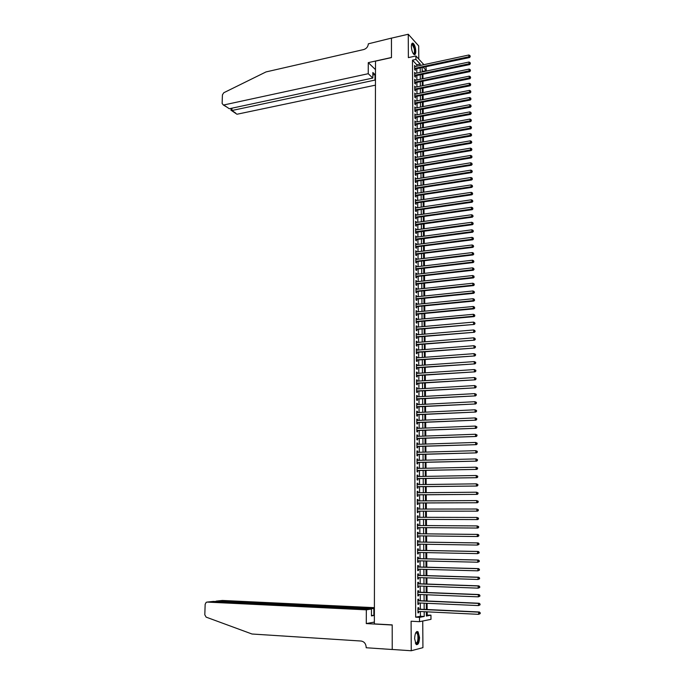 <?xml version="1.0" encoding="UTF-8"?>
<svg xmlns="http://www.w3.org/2000/svg" width="685" height="685" viewBox="0 0 685 685"><rect width="100%" height="100%" fill="white"/><g stroke="black" fill="none" stroke-linecap="round" stroke-linejoin="round"><path stroke-width="1.03" d="M419.545 637.504L418.081 631.818C416.12 630.911 414.964 633.197 414.63 638.677L416.086 644.371C418.073 645.27 419.22 642.984 419.545 637.504M415.786 51.315C415.555 47.376 414.656 44.688 413.089 43.249C412.01 42.804 411.445 43.874 411.377 46.469C411.616 50.416 412.507 53.113 414.065 54.543C415.153 54.997 415.726 53.918 415.786 51.315M426.378 615.13L430.951 615.156L430.985 619.343L419.537 621.672L419.511 617.365L424.22 616.457L424.186 611.705M418.792 59.107L418.698 45.921L408.26 34.25L391.435 38.146L391.46 57.6L375.508 61.145L374.361 623.898L392.205 624.891L392.231 649.466L411.248 650.75L422.928 647.659L422.739 621.021M425.924 66.873L426.275 70.598L423.347 67.43M422.91 71.788L422.91 71.308L426.275 70.598M427.192 614.967L427.166 611.851M427.149 609.539L427.097 603.305M427.08 601.019L427.029 594.794M427.012 592.534L426.96 586.309M426.943 584.065L426.901 577.849M426.883 575.631L426.832 569.415M426.815 567.223L426.764 561.006M426.746 558.84L426.695 552.624M426.678 550.492L426.635 544.275M426.618 542.16L426.567 535.944M426.55 533.863L426.498 527.647M426.49 525.575L426.438 519.393M426.421 517.312L426.37 511.164M426.353 509.066L426.31 502.961M426.293 500.855L426.241 494.784M426.224 492.661L426.181 486.624M426.164 484.5L426.113 478.498M426.096 476.358L426.053 470.398M426.036 468.249L425.984 462.324M425.967 460.157L425.924 454.266M425.907 452.1L425.864 446.243M425.847 444.06L425.796 438.237M425.779 436.045L425.736 430.266M425.719 428.056L425.676 422.311M425.659 420.093L425.608 414.382M425.591 412.156L425.548 406.479M425.531 404.244L425.488 398.601M425.471 396.358L425.428 390.75M425.402 388.489L425.359 382.915M425.342 380.654L425.299 375.106M425.282 372.837L425.239 367.323M425.222 365.045L425.179 359.565M425.162 357.27L425.12 351.833M425.102 349.53L425.06 344.118M425.042 341.806L425 336.429M424.974 334.109L424.94 328.766M424.914 326.437L424.88 321.128M424.854 318.782L424.82 313.507M424.794 311.153L424.76 305.912M424.734 303.549L424.7 298.335M424.674 295.971L424.64 290.791M424.614 288.411L424.58 283.265M424.563 280.876L424.52 275.755M424.503 273.358L424.46 268.272M424.443 265.866L424.4 260.814M424.383 258.399L424.34 253.381M424.323 250.958L424.28 245.966M424.263 243.535L424.229 238.568M424.203 236.128L424.169 231.196M424.152 228.747L424.109 223.849M424.092 221.392L424.049 216.52M424.032 214.054L423.998 209.216M423.972 206.742L423.938 201.938M423.921 199.446L423.878 194.668M423.861 192.177L423.827 187.433M423.801 184.933L423.767 180.215M423.75 177.706L423.707 173.014M423.69 170.496L423.655 165.839M423.63 163.313L423.595 158.68M423.578 156.146L423.544 151.548M423.518 149.005L423.484 144.432M423.467 141.881L423.433 137.334M423.407 134.782L423.373 130.261M423.356 127.701L423.321 123.214M423.296 120.637L423.261 116.185M423.244 113.599L423.21 109.172M423.184 106.586L423.15 102.176M423.133 99.582L423.099 95.206M423.073 92.603L423.039 88.254M423.022 85.651L422.987 81.327M422.97 78.706L422.936 74.417M418.723 609.136L418.715 607.655L417.927 607.783L417.953 612.895L418.74 612.75L418.732 611.44M418.663 600.659L418.655 599.178L417.867 599.298L417.901 604.384L418.689 604.256L418.681 602.937M418.612 592.2L418.603 590.727L417.816 590.83L417.85 595.907L418.638 595.796L418.629 594.452M418.561 583.774L418.552 582.301L417.764 582.396L417.799 587.447L418.586 587.353L418.578 586M418.509 575.374L418.501 573.91L417.713 573.979L417.747 579.022L418.526 578.945L418.518 577.575M418.458 567L418.449 565.536L417.662 565.596L417.696 570.622L418.475 570.554L418.466 569.175M418.407 558.652L418.398 557.196L417.61 557.239L417.644 562.248L418.424 562.197L418.415 560.809M418.347 550.329L418.338 548.882L417.559 548.908L417.593 553.9L418.372 553.865L418.364 552.461M418.295 542.04L418.287 540.593L417.507 540.602L417.542 545.585L418.321 545.56L418.312 544.138M418.244 533.769L418.235 532.322L417.456 532.322L417.49 537.288L418.27 537.28L418.261 535.85M418.192 525.515L418.184 524.085L417.405 524.068L417.439 529.017L418.218 529.025L418.21 527.587M418.141 517.286L418.133 515.874L417.362 515.848L417.388 520.78L418.167 520.797L418.158 519.358M418.09 509.075L418.081 507.688L417.311 507.645L417.336 512.56L418.115 512.594L418.107 511.164M418.038 500.889L418.03 499.528L417.259 499.468L417.285 504.374L418.064 504.425L418.055 502.995M417.987 492.738L417.978 491.393L417.208 491.316L417.242 496.205L418.013 496.274L418.004 494.844M417.936 484.603L417.927 483.285L417.156 483.19L417.191 488.062L417.961 488.148L417.953 486.727M417.884 476.495L417.876 475.202L417.105 475.099L417.139 479.954L417.91 480.048L417.901 478.627M417.833 468.42L417.824 467.136L417.062 467.024L417.088 471.862L417.859 471.974L417.85 470.561M417.781 460.363L417.773 459.104L417.011 458.976L417.037 463.796L417.807 463.925L417.799 462.512M417.73 452.331L417.73 451.09L416.959 450.953L416.985 455.756L417.756 455.893L417.747 454.497M417.687 444.325L417.679 443.109L416.908 442.947L416.942 447.75L417.704 447.896L417.696 446.5M417.636 436.345L417.627 435.146L416.865 434.975L416.891 439.761L417.653 439.924L417.644 438.528M417.585 428.382L417.576 427.209L416.814 427.029L416.84 431.79L417.61 431.97L417.593 430.582M417.533 420.453L417.525 419.297L416.763 419.1L416.797 423.852L417.559 424.041L417.55 422.662M417.482 412.55L417.473 411.411L416.72 411.205L416.745 415.941L417.507 416.146L417.499 414.759M417.43 404.664L417.43 403.551L416.668 403.328L416.694 408.046L417.456 408.269L417.448 406.89M417.388 396.803L417.379 395.716L416.617 395.476L416.651 400.186L417.405 400.417L417.396 399.038M417.336 388.969L417.328 387.898L416.574 387.642L416.6 392.342L417.362 392.582L417.353 391.212M417.285 381.16L417.276 380.106L416.523 379.841L416.548 384.525L417.311 384.782L417.302 383.412M417.233 373.368L417.233 372.34L416.471 372.058L416.506 376.724L417.259 376.998L417.251 375.637M417.191 365.61L417.182 364.6L416.429 364.309L416.454 368.958L417.208 369.241L417.199 367.888M417.139 357.87L417.131 356.876L416.377 356.568L416.411 361.209L417.165 361.509L417.156 360.156M417.088 350.155L417.088 349.179L416.334 348.862L416.36 353.486L417.114 353.794L417.105 352.45M417.045 342.457L417.037 341.507L416.283 341.173L416.317 345.788L417.062 346.105L417.054 344.76M416.994 334.794L416.985 333.86L416.24 333.518L416.266 338.107L417.019 338.441L417.011 337.106M416.942 327.147L416.942 326.231L416.189 325.872L416.223 330.453L416.968 330.804L416.959 329.468M416.9 319.518L416.891 318.628L416.146 318.26L416.172 322.823L416.925 323.183L416.917 321.856M416.848 311.923L416.848 311.041L416.095 310.665L416.129 315.22L416.874 315.588L416.865 314.261M416.805 304.345L416.797 303.489L416.052 303.095L416.078 307.633L416.822 308.019L416.814 306.7M416.754 296.793L416.754 295.954L416.009 295.552L416.035 300.073L416.78 300.467L416.771 299.148M416.711 289.258L415.958 288.025L415.983 292.538L416.728 292.94L416.72 291.63M416.66 281.749L415.915 280.525L415.941 285.02L416.685 285.44L416.677 284.129M416.617 274.265L415.863 273.041L415.898 277.528L416.634 277.956L416.626 276.654M416.566 266.799L415.821 265.583L415.846 270.053L416.591 270.498L416.583 269.196M416.523 259.358L415.778 258.151L415.804 262.603L416.54 263.066L416.531 261.764M416.471 251.934L415.726 250.736L415.761 255.18L416.497 255.651L416.489 254.358M416.429 244.545L415.684 243.346L415.709 247.773L416.454 248.253L416.446 246.968M416.377 237.164L415.641 235.974L415.667 240.392L416.403 240.889L416.394 239.596M416.334 229.809L415.598 228.627L415.624 233.037L416.36 233.534L416.352 232.258M416.292 222.479L415.547 221.306L415.572 225.699L416.309 226.213L416.3 224.928M416.24 215.176L415.504 214.003L415.53 218.378L416.266 218.909L416.257 217.633M416.197 207.88L415.461 206.716L415.487 211.083L416.223 211.622L416.215 210.346M416.155 200.619L415.418 199.455L415.444 203.813L416.172 204.361L416.163 203.094M416.103 193.375L415.367 192.22L415.401 196.561L416.129 197.117L416.12 195.859M416.06 186.149L415.324 185.001L415.35 189.325L416.086 189.899L416.078 188.64M416.018 178.948L415.281 177.8L415.307 182.116L416.035 182.707L416.026 181.448M415.966 171.764L415.238 170.625L415.264 174.932L415.992 175.523L415.983 174.273M415.923 164.606L415.196 163.475L415.221 167.765L415.949 168.373L415.941 167.123M415.881 157.464L415.153 156.343L415.178 160.615L415.906 161.232L415.898 159.99M415.838 150.349L415.11 149.227L415.136 153.491L415.855 154.116L415.846 152.875M415.786 143.251L415.059 142.137L415.093 146.385L415.812 147.027L415.804 145.785M415.744 136.169L415.016 135.065L415.041 139.303L415.769 139.954L415.761 138.721M415.701 129.114L414.973 128.018L414.999 132.239L415.726 132.899L415.718 131.666M415.658 122.076L414.93 120.988L414.956 125.201L415.684 125.869L415.675 124.644M415.615 115.063L414.887 113.975L414.913 118.18L415.632 118.856L415.632 117.632M415.572 108.067L414.845 106.988L414.87 111.175L415.589 111.869L415.581 110.645M415.521 101.089L414.802 100.019L414.827 104.197L415.547 104.899L415.538 103.675M415.478 94.136L414.759 93.066L414.785 97.236L415.504 97.946L415.495 96.731M415.435 87.201L414.716 86.139L414.742 90.292L415.461 91.011L415.452 89.803M415.393 80.291L414.673 79.229L414.699 83.373L415.418 84.101L415.41 82.894M415.35 73.389L414.63 72.336L414.656 76.472L415.375 77.217L415.367 76.009M422.91 71.308L422.174 70.521M416.788 66.197L416.771 64.741L412.49 60.16L415.675 617.168L420.419 616.269L420.384 611.517M420.367 609.213L420.325 603.005M420.316 600.728L420.273 594.52M420.256 592.268L420.213 586.06M420.205 583.834L420.162 577.626M420.145 575.426L420.102 569.226M420.093 567.043L420.051 560.844M420.033 558.695L419.991 552.495M419.982 550.363L419.939 544.164M419.922 542.066L419.888 535.867M419.871 533.786L419.828 527.596M419.819 525.532L419.777 519.367M419.759 517.286L419.725 511.164M419.708 509.075L419.665 502.987M419.657 500.881L419.614 494.835M419.597 492.721L419.562 486.71M419.545 484.586L419.511 478.601M419.494 476.469L419.451 470.526M419.443 468.386L419.4 462.478M419.383 460.32L419.348 454.455M419.331 452.28L419.297 446.449M419.28 444.274L419.246 438.469M419.229 436.285L419.186 430.522M419.177 428.322L419.134 422.594M419.126 420.384L419.083 414.69M419.074 412.473L419.032 406.813M419.014 404.578L418.98 398.953M418.963 396.718L418.929 391.126M418.912 388.875L418.877 383.317M418.86 381.057L418.826 375.534M418.809 373.265L418.775 367.776M418.758 365.499L418.723 360.036M418.706 357.75L418.672 352.33M418.655 350.026L418.621 344.641M418.603 342.329L418.569 336.977M418.561 334.657L418.518 329.331M418.509 327.002L418.475 321.71M418.458 319.373L418.424 314.115M418.407 311.769L418.372 306.546M418.355 304.191L418.321 298.994M418.304 296.631L418.27 291.467M418.252 289.096L418.218 283.958M418.21 281.578L418.175 276.475M418.158 274.086L418.124 269.017M418.107 266.619L418.073 261.576M418.055 259.17L418.03 254.161M418.013 251.746L417.978 246.771M417.961 244.339L417.927 239.399M417.91 236.967L417.876 232.044M417.867 229.603L417.833 224.723M417.816 222.265L417.781 217.41M417.764 214.953L417.739 210.132M417.722 207.658L417.687 202.863M417.67 200.388L417.636 195.627M417.619 193.136L417.593 188.401M417.576 185.909L417.542 181.2M417.525 178.699L417.499 174.024M417.482 171.515L417.448 166.866M417.43 164.349L417.405 159.733M417.388 157.207L417.353 152.618M417.336 150.083L417.311 145.52M417.293 142.977L417.259 138.447M417.242 135.895L417.216 131.392M417.199 128.84L417.165 124.362M417.148 121.793L417.122 117.349M417.105 114.78L417.079 110.353M417.062 107.776L417.028 103.384M417.011 100.798L416.985 96.431M416.968 93.836L416.942 89.504M416.925 86.901L416.891 82.585M416.874 79.982L416.848 75.701M416.831 73.081L416.805 68.825M415.307 66.522L414.588 65.469L414.613 69.587L415.333 70.341L415.324 69.142M419.537 621.672L411.103 621.218L411.248 650.75M415.675 617.168L419.511 617.365M412.49 60.16L415.923 59.407L415.898 55.964L423.904 64.673M408.26 34.25L408.371 57.626L415.898 55.964M426.353 611.808L426.387 616.038L430.951 615.156M422.148 67.678L422.183 71.951M422.2 74.571L422.234 78.861M422.26 81.481L422.294 85.796M422.311 88.408L422.345 92.758M422.362 95.352L422.397 99.727M422.414 102.322L422.448 106.723M422.474 109.309L422.508 113.744M422.525 116.322L422.559 120.783M422.576 123.351L422.611 127.838M422.636 130.398L422.671 134.911M422.688 137.471L422.722 142.018M422.748 144.561L422.782 149.133M422.799 151.676L422.833 156.274M422.85 158.809L422.893 163.432M422.91 165.958L422.945 170.616M422.962 173.134L423.005 177.826M423.022 180.326L423.056 185.044M423.073 187.544L423.116 192.297M423.133 194.788L423.167 199.566M423.184 202.049L423.227 206.853M423.244 209.327L423.279 214.165M423.304 216.631L423.339 221.495M423.356 223.952L423.399 228.85M423.416 231.299L423.45 236.231M423.467 238.671L423.51 243.629M423.527 246.061L423.57 251.052M423.587 253.476L423.621 258.493M423.638 260.908L423.681 265.96M423.698 268.366L423.741 273.443M423.758 275.841L423.801 280.961M423.818 283.342L423.852 288.488M423.869 290.868L423.912 296.048M423.929 298.42L423.972 303.626M423.989 305.99L424.032 311.23M424.049 313.576L424.092 318.85M424.109 321.197L424.152 326.505M424.169 328.834L424.212 334.177M424.229 336.498L424.263 341.866M424.289 344.187L424.323 349.59M424.34 351.893L424.383 357.33M424.4 359.625L424.443 365.096M424.46 367.383L424.503 372.888M424.52 375.157L424.563 380.697M424.589 382.966L424.632 388.541M424.649 390.792L424.691 396.401M424.709 398.644L424.751 404.287M424.768 406.522L424.811 412.199M424.828 414.425L424.871 420.128M424.888 422.345L424.931 428.091M424.948 430.291L424.991 436.08M425.008 438.272L425.06 444.085M425.077 446.269L425.12 452.117M425.137 454.292L425.179 460.174M425.197 462.341L425.239 468.266M425.257 470.415L425.308 476.375M425.325 478.515L425.368 484.509M425.385 486.641L425.428 492.669M425.445 494.784L425.496 500.855M425.513 502.961L425.556 509.066M425.573 511.164L425.625 517.303M425.642 519.393L425.685 525.566M425.702 527.647L425.753 533.855M425.762 535.935L425.813 542.152M425.83 544.258L425.882 550.475M425.89 552.607L425.942 558.823M425.959 560.989L426.01 567.206M426.027 569.389L426.07 575.606M426.087 577.815L426.138 584.04M426.156 586.274L426.198 592.499M426.224 594.76L426.267 600.985M426.284 603.271L426.335 609.496M420.188 65.469L420.179 64.005L415.923 59.407M424.169 609.393L424.126 603.177M424.109 600.891L424.058 594.674M424.049 592.414L423.998 586.197M423.981 583.962L423.938 577.746M423.921 575.546L423.878 569.329M423.861 567.146L423.818 560.938M423.801 558.78L423.75 552.564M423.741 550.432L423.69 544.224M423.681 542.118L423.63 535.91M423.613 533.829L423.57 527.63M423.553 525.558L423.51 519.384M423.493 517.303L423.45 511.164M423.433 509.066L423.39 502.97M423.373 500.863L423.33 494.801M423.313 492.686L423.27 486.667M423.253 484.535L423.21 478.55M423.193 476.409L423.15 470.458M423.133 468.309L423.09 462.392M423.082 460.234L423.039 454.352M423.022 452.177L422.979 446.337M422.962 444.154L422.919 438.34M422.902 436.148L422.859 430.377M422.842 428.176L422.799 422.431M422.782 420.222L422.748 414.519M422.731 412.293L422.688 406.625M422.671 404.39L422.628 398.756M422.611 396.512L422.568 390.912M422.551 388.66L422.517 383.095M422.499 380.834L422.457 375.294M422.44 373.025L422.397 367.52M422.38 365.242L422.345 359.779M422.328 357.484L422.285 352.047M422.268 349.752L422.234 344.349M422.217 342.038L422.174 336.669M422.157 334.349L422.114 329.014M422.097 326.685L422.063 321.385M422.046 319.047L422.003 313.773M421.986 311.427L421.951 306.186M421.934 303.832L421.9 298.626M421.883 296.262L421.84 291.082M421.823 288.71L421.789 283.564M421.772 281.184L421.729 276.072M421.712 273.683L421.677 268.597M421.66 266.2L421.626 261.148M421.6 258.742L421.566 253.724M421.549 251.301L421.515 246.317M421.498 243.886L421.463 238.937M421.438 236.496L421.403 231.573M421.386 229.124L421.352 224.235M421.335 221.777L421.301 216.914M421.284 214.448L421.241 209.619M421.224 207.144L421.189 202.34M421.172 199.866L421.138 195.088M421.121 192.605L421.087 187.861M421.069 185.361L421.035 180.643M421.018 178.143L420.984 173.459M420.958 170.942L420.924 166.292M420.907 163.766L420.873 159.143M420.855 156.617L420.821 152.019M420.804 149.476L420.77 144.912M420.753 142.369L420.718 137.822M420.701 135.27L420.667 130.758M420.65 128.198L420.616 123.72M420.599 121.151L420.564 116.69M420.547 114.121L420.513 109.694M420.496 107.108L420.462 102.707M420.444 100.113L420.41 95.746M420.393 93.143L420.359 88.802M420.342 86.199L420.307 81.883M420.29 79.272L420.256 74.982M420.239 72.362L420.213 68.098M416.771 64.741L420.179 64.005M420.419 616.269L424.22 616.457M414.596 66.376L415.307 66.231M414.639 73.235L415.35 73.09M414.682 80.111L415.393 79.965M414.725 87.012L415.435 86.867M414.767 93.931L415.478 93.785M414.81 100.866L415.521 100.721M414.853 107.819L415.564 107.682M414.896 114.797L415.607 114.66M414.939 121.793L415.658 121.656M414.982 128.814L415.701 128.677M415.024 135.853L415.744 135.716M415.067 142.908L415.786 142.78M415.11 149.989L415.829 149.861M415.153 157.088L415.872 156.959M415.196 164.203L415.923 164.083M415.238 171.344L415.966 171.233M415.29 178.511L416.009 178.391M415.333 185.695L416.052 185.575M415.375 192.896L416.103 192.785M415.418 200.123L416.146 200.011M415.461 207.367L416.189 207.264M415.512 214.636L416.24 214.533M415.555 221.931L416.283 221.829M415.598 229.235L416.326 229.141M415.641 236.573L416.377 236.471M415.692 243.928L416.42 243.834M415.735 251.301L416.471 251.215M415.778 258.699L416.514 258.613M415.821 266.123L416.566 266.037M415.872 273.563L416.608 273.478M415.915 281.03L416.66 280.953M415.966 288.522L416.703 288.436M416.009 296.031L416.754 295.954M416.052 303.558L416.797 303.489M416.103 311.118L416.848 311.041M416.146 318.696L416.891 318.628M416.197 326.3L416.942 326.231M416.24 333.92L416.985 333.86M416.292 341.567L417.037 341.507M416.334 349.239L417.088 349.179M416.386 356.928L417.131 356.876M416.429 364.651L417.182 364.6M416.48 372.392L417.233 372.34M416.523 380.158L417.276 380.106M416.574 387.941L417.328 387.898M416.617 395.759L417.379 395.716M416.668 403.593L417.43 403.551M416.72 411.454L417.473 411.411M416.763 419.331L417.525 419.297M416.814 427.243L417.576 427.209M416.865 435.172L417.627 435.146M416.908 443.135L417.679 443.109M416.959 451.115L417.73 451.09M417.011 459.121L417.773 459.104M417.062 467.153L417.824 467.136M417.105 475.21L417.876 475.202M417.156 483.293L417.927 483.285M417.208 491.402L417.978 491.393M417.259 499.536L418.03 499.528M417.311 507.688L418.081 507.688M417.362 515.874L418.133 515.874M417.405 524.085L418.184 524.085M417.49 537.271L418.27 537.28M417.542 545.551L418.321 545.56M417.593 553.848L418.372 553.865M417.644 562.179L418.424 562.197M417.696 570.537L418.475 570.554M417.747 578.919L418.526 578.945M417.799 587.328L418.586 587.353M417.85 595.762L418.638 595.796M417.901 604.221L418.689 604.256M417.953 612.715L418.74 612.75M414.613 69.082L469.533 57.549L468.891 56.761L414.613 68.389M470.013 56.273L469.996 55.571L470.013 56.273L468.891 56.761L468.857 55.005L414.596 66.668M469.533 57.549L470.261 56.59M469.996 55.571L468.857 55.005M411.574 44.482L411.719 44.268C412.841 43.617 413.826 45.047 414.69 48.566C415.238 52.548 414.785 54.303 413.346 53.824M413.252 53.695C414.399 53.678 414.725 52 414.228 48.678L412.319 44.568L411.539 44.645M414.348 54.663C415.273 53.781 415.47 51.726 414.93 48.498L412.19 43.275M415.726 632.837L416.309 632.358C417.174 632.092 417.841 632.897 418.312 634.755C418.809 641.331 417.824 644.131 415.358 643.164M415.324 643.078C417.49 643.266 418.312 640.569 417.799 634.978L416.908 633.008L415.684 632.914M416.489 644.671C418.595 643.061 419.297 639.593 418.578 634.267L416.951 631.484M368.239 73.706L223.755 104.985L229.304 108.744L372.837 78.047L368.239 73.706L368.273 62.643L391.46 57.497L391.46 38.137M226.863 107.091L223.37 105.019L222.128 103.461L222.419 94.864L223.764 92.749L266.02 71.925L363.761 49.543C366.526 48.626 368.05 46.717 368.342 43.823L391.435 38.112M375.491 69.63L368.273 62.643M375.466 80.539L374.986 80.085L375.003 74.554L372.854 72.499L372.837 78.047M374.986 80.085L231.898 110.516L235.726 113.111M375.457 85.154L237.301 114.181M375.003 74.554L372.845 75.025M231.025 110.251L231.898 110.516L231.975 108.179M374.387 607.672L222.394 600.454L216.297 601.105L216.289 601.558M366.329 609.838L207.093 602.081L206.185 602.329L205.157 604.298L204.806 614.805L206.142 617.134L252.011 634.01L361.098 641.032C364.197 641.588 365.893 643.669 366.192 647.282L366.192 647.753L392.231 649.508L392.205 625.02L366.278 623.581L366.329 609.838L371.458 609.033L371.441 615.909L373.847 615.498L373.856 608.657L216.297 601.105L215.407 601.516M373.856 608.657L374.387 608.58M366.278 623.581L374.361 622.083M371.458 609.033L213.369 601.413L207.093 602.081M221.949 600.505L222.394 600.454M373.847 615.498L371.441 615.37M212.872 601.464L213.369 601.413M414.656 75.949L469.653 64.587L469.011 63.799L414.656 75.264M470.133 63.311L470.124 62.6L470.133 63.311L469.011 63.799L468.985 62.035L414.639 73.543M469.653 64.587L470.389 63.619M470.124 62.6L468.985 62.035M414.699 82.842L469.782 71.634L469.139 70.863L414.69 82.166M470.261 70.367L470.244 69.664L470.261 70.367L469.139 70.863L469.105 69.099L414.682 80.436M469.782 71.634L470.518 70.683M470.244 69.664L469.105 69.099M414.742 89.752L469.901 78.706L469.259 77.944L414.733 89.076M470.389 77.448L470.372 76.746L470.389 77.448L469.259 77.944L469.234 76.172L414.725 87.346M469.901 78.706L470.646 77.756M470.372 76.746L469.234 76.172M414.785 96.679L470.03 85.805L469.388 85.051L414.776 96.02M470.509 84.555L470.501 83.844L470.509 84.555L469.388 85.051L469.353 83.27L414.767 94.282M470.03 85.805L470.766 84.854M470.501 83.844L469.353 83.27M414.827 103.623L470.158 92.912L469.508 92.175L414.819 102.973M470.638 91.679L470.629 90.959L470.638 91.679L469.508 92.175L469.482 90.394L414.81 101.234M470.158 92.912L470.895 91.97M470.629 90.959L469.482 90.394M414.87 110.593L470.287 100.053L469.636 99.325L414.862 109.951M470.766 98.82L470.749 98.109L470.766 98.82L469.636 99.325L469.602 97.535L414.853 108.204M470.287 100.053L471.023 99.111M470.749 98.109L469.602 97.535M414.913 117.58L470.407 107.211L469.764 106.492L414.904 116.947M470.895 105.987L470.878 105.267L470.895 105.987L469.764 106.492L469.73 104.694L414.896 115.2M470.407 107.211L471.152 106.278M470.878 105.267L469.73 104.694M414.956 124.593L470.535 114.386L469.884 113.676L414.947 123.968M471.023 113.171L471.006 112.451L471.023 113.171L469.884 113.676L469.859 111.878L414.939 122.213M470.535 114.386L471.28 113.462M471.006 112.451L469.859 111.878M414.999 131.623L470.663 121.587L470.013 120.894L414.999 131.006M471.152 120.38L471.134 119.661L471.152 120.38L470.013 120.894L469.987 119.087L414.982 129.242M470.663 121.587L471.408 120.663M471.134 119.661L469.987 119.087M415.041 138.67L470.792 128.806L470.141 128.121L415.041 138.07M471.28 127.615L471.263 126.888L471.28 127.615L470.141 128.121L470.107 126.314L415.024 136.298M470.792 128.806L471.537 127.889M471.263 126.888L470.107 126.314M415.084 145.742L470.92 136.05L470.27 135.373L415.084 145.151M471.408 134.868L471.391 134.14L471.408 134.868L470.27 135.373L470.235 133.558L415.067 143.379M470.92 136.05L471.665 135.133M471.391 134.14L470.235 133.558M415.127 152.832L471.049 143.311L470.398 142.651L415.127 152.25M471.537 142.137L471.52 141.41L471.537 142.137L470.398 142.651L470.364 140.827L415.11 150.469M471.049 143.311L471.794 142.403M471.52 141.41L470.364 140.827M415.17 159.939L471.177 150.597L470.526 149.946L415.17 159.374M471.665 149.433L471.648 148.705L471.665 149.433L470.526 149.946L470.492 148.123L415.161 157.584M471.177 150.597L471.922 149.698M471.648 148.705L470.492 148.123M415.213 167.071L471.306 157.91L470.655 157.267L415.213 166.515M471.794 156.754L471.785 156.017L471.794 156.754L470.655 157.267L470.621 155.435L415.204 164.725M471.306 157.91L472.059 157.011M471.785 156.017L470.621 155.435M415.264 174.23L471.434 165.239L470.783 164.614L415.256 173.673M471.922 164.092L471.914 163.355L471.922 164.092L470.783 164.614L470.749 162.773L415.247 171.884M471.434 165.239L472.188 164.34M471.914 163.355L470.749 162.773M415.307 181.397L471.563 172.594L470.912 171.978L415.298 180.857M472.059 171.456L472.042 170.719L472.059 171.456L470.912 171.978L470.878 170.128L415.29 179.059M471.563 172.594L472.316 171.704M472.042 170.719L470.878 170.128M415.35 188.598L471.691 179.967L471.04 179.359L415.341 188.067M472.188 178.836L472.171 178.1L472.188 178.836L471.04 179.359L471.006 177.509L415.333 186.26M471.691 179.967L472.453 179.076M472.171 178.1L471.006 177.509M415.393 195.816L471.828 187.365L471.169 186.765L415.393 195.293M472.316 186.243L472.308 185.498L472.316 186.243L471.169 186.765L471.134 184.916L415.375 193.487M471.828 187.365L472.581 186.483M472.308 185.498L471.134 184.916M415.435 203.051L471.956 194.78L471.297 194.197L415.435 202.537M472.453 193.675L472.436 192.93L472.453 193.675L471.297 194.197L471.271 192.339L415.427 200.722M471.956 194.78L472.71 193.906M472.436 192.93L471.271 192.339M415.478 210.312L472.085 202.221L471.434 201.655L415.478 209.807M472.581 201.125L472.573 200.38L472.581 201.125L471.434 201.655L471.4 199.789L415.47 207.992M472.085 202.221L472.847 201.356M472.573 200.38L471.4 199.789M415.53 217.59L472.222 209.687L471.563 209.13L415.521 217.102M472.719 208.6L472.701 207.846L472.719 208.6L471.563 209.13L471.528 207.255L415.512 215.278M472.222 209.687L472.975 208.822M472.701 207.846L471.528 207.255M415.744 225.005L472.35 217.171L471.691 216.631L415.572 224.415M472.847 216.092L472.838 215.347L472.847 216.092L471.691 216.631L471.657 214.748L415.555 222.582M472.35 217.171L473.112 216.314M472.838 215.347L471.657 214.748M415.786 232.326L472.487 224.68L471.828 224.149L415.615 231.744M472.984 223.618L472.967 222.865L472.984 223.618L471.828 224.149L471.794 222.265L415.598 229.912M472.487 224.68L473.249 223.832M472.967 222.865L471.794 222.265M415.829 239.673L472.616 232.215L471.956 231.693L415.658 239.108M473.121 231.153L473.104 230.4L473.121 231.153L471.956 231.693L471.922 229.809L415.649 237.267M472.616 232.215L473.378 231.367M473.104 230.4L471.922 229.809M415.709 246.925L472.753 239.776L472.093 239.262L415.701 246.48M473.249 238.722L473.241 237.969L473.249 238.722L472.093 239.262L472.059 237.37L415.692 244.639M472.753 239.776L473.515 238.928M473.241 237.969L472.059 237.37M415.752 254.315L472.89 247.353L472.222 246.857L415.752 253.887M473.386 246.309L473.378 245.555L473.386 246.309L472.222 246.857L472.188 244.956L415.735 252.029M472.89 247.353L473.652 246.514M473.378 245.555L472.188 244.956M415.795 261.73L473.018 254.948L472.359 254.469L415.795 261.302M473.523 253.921L473.506 253.159L473.523 253.921L472.359 254.469L472.325 252.559L415.786 259.444M473.018 254.948L473.789 254.118M473.506 253.159L472.325 252.559M415.846 269.162L473.155 262.578L472.487 262.107L415.838 268.751M473.66 261.559L473.643 260.797L473.66 261.559L472.487 262.107L472.462 260.197L415.829 266.885M473.155 262.578L473.926 261.747M473.643 260.797L472.462 260.197M415.889 276.62L473.292 270.224L472.624 269.77L415.889 276.218M473.797 269.222L473.78 268.451L473.797 269.222L472.624 269.77L472.59 267.852L415.872 274.351M473.292 270.224L474.063 269.402M473.78 268.451L472.59 267.852M415.932 284.095L473.429 277.896L472.761 277.451L415.932 283.71M473.934 276.903L473.917 276.132L473.934 276.903L472.761 277.451L472.727 275.533L415.923 281.835M473.429 277.896L474.2 277.082M473.917 276.132L472.727 275.533M415.983 291.596L473.558 285.594L472.898 285.166L415.975 291.219M474.071 284.609L474.054 283.838L474.071 284.609L472.898 285.166L472.864 283.23L415.966 289.335M473.558 285.594L474.337 284.78M474.054 283.838L472.864 283.23M416.026 299.122L473.695 293.317L473.035 292.897L416.026 298.754M474.208 292.341L474.191 291.562L474.208 292.341L473.035 292.897L473.001 290.962L416.009 296.87M473.695 293.317L474.474 292.504M474.191 291.562L473.001 290.962M416.078 306.666L473.832 301.058L473.164 300.655L416.069 306.306M474.345 300.09L474.328 299.319L474.345 300.09L473.164 300.655L473.129 298.711L416.06 304.423M473.832 301.058L474.611 300.253M474.328 299.319L473.129 298.711M416.12 314.235L473.969 308.824L473.301 308.43L416.12 313.893M474.482 307.873L474.465 307.094L474.482 307.873L473.301 308.43L473.267 306.486L416.103 311.992M473.969 308.824L474.748 308.027M474.465 307.094L473.267 306.486M416.163 321.822L474.114 316.616L473.438 316.239L416.163 321.496M474.619 315.674L474.602 314.894L474.619 315.674L473.438 316.239L473.403 314.287L416.155 319.587M474.114 316.616L474.885 315.828M474.602 314.894L473.403 314.287M416.215 329.442L474.251 324.433L416.215 329.117M474.756 323.5L474.748 322.721L474.756 323.5L473.575 324.065L473.54 322.104L416.197 327.207M474.251 324.433L475.03 323.645M474.748 322.721L473.54 322.104M416.257 337.08L474.388 332.276L416.257 336.772M474.902 331.352L474.885 330.564L474.902 331.352L473.72 331.917L473.678 329.956L416.249 334.854M474.388 332.276L475.167 331.497M474.885 330.564L473.678 329.956M416.309 344.735L474.525 340.137L416.309 344.444M475.039 339.229L475.022 338.441L475.039 339.229L473.857 339.794L473.823 337.825L416.292 342.517M474.525 340.137L475.304 339.366M475.022 338.441L473.823 337.825M416.352 352.424L474.662 348.031L416.352 352.133M475.176 347.132L473.994 347.697L473.96 345.719L475.433 346.473L475.176 347.132L475.433 346.473M416.343 350.206L473.96 345.719L475.167 346.336M474.662 348.031L475.45 347.261M416.403 360.13L474.808 355.943L416.403 359.856M475.321 355.053L474.131 355.626L474.097 353.648L475.578 354.385L475.321 355.053L475.578 354.385M416.386 357.921L474.097 353.648L475.304 354.265M474.808 355.943L475.587 355.181M416.446 367.862L474.945 363.881L416.446 367.597M475.458 363.007L474.268 363.581L474.234 361.594L475.715 362.331L475.458 363.007L475.715 362.331M416.437 365.662L474.234 361.594L475.45 362.211M474.945 363.881L475.733 363.127M416.497 375.611L475.082 371.844L416.497 375.363M475.604 370.979L474.414 371.561L474.38 369.558L475.861 370.294L475.604 370.979L475.861 370.294M416.48 373.419L474.38 369.558L475.587 370.183M475.082 371.844L475.869 371.099M416.548 383.394L475.227 379.832L416.54 383.155M475.75 378.976L474.551 379.558L474.517 377.555L475.998 378.291L475.75 378.976L475.998 378.291M416.531 381.202L474.517 377.555L475.733 378.18M475.227 379.832L476.015 379.088M416.591 391.195L475.373 387.847L416.591 390.972M475.887 387.008L474.696 387.59L474.654 385.578L476.144 386.306L475.887 387.008L476.144 386.306M416.583 389.011L474.654 385.578L475.878 386.203M475.373 387.847L476.161 387.111M416.643 399.021L475.51 395.887L416.643 398.807M476.032 395.057L474.833 395.639L474.799 393.627L476.289 394.346L476.032 395.057L476.289 394.346M416.626 396.846L474.799 393.627L476.015 394.252M475.51 395.887L476.298 395.151M416.685 406.873L475.655 403.953L416.685 406.667M476.178 403.131L474.979 403.722L474.936 401.701L476.435 402.42L476.178 403.131L476.435 402.42M416.677 404.698L474.936 401.701L476.161 402.326M475.655 403.953L476.443 403.225M416.737 414.742L475.792 412.045L416.737 414.553M476.315 411.231L475.116 411.822L475.082 409.793L476.572 410.512L476.315 411.231L476.572 410.512M416.728 412.584L475.082 409.793L476.306 410.426M475.792 412.045L476.589 411.325M416.788 422.645L475.938 420.162L416.788 422.465M476.46 419.366L475.262 419.956L475.227 417.918L476.717 418.629L476.46 419.366L476.717 418.629M416.771 420.487L475.227 417.918L476.452 418.544M475.938 420.162L476.734 419.443M416.831 430.565L476.084 428.296L416.831 430.403M476.606 427.517L475.407 428.108L475.364 426.07L476.863 426.772L476.606 427.517L476.863 426.772M416.822 428.416L475.364 426.07L476.597 426.695M476.084 428.296L476.88 427.594M416.882 438.511L476.229 436.465L416.882 438.366M476.751 435.694L475.544 436.294L475.51 434.247L477.008 434.949L476.751 435.694L477.008 434.949M416.874 436.371L475.51 434.247L476.743 434.872M476.229 436.465L477.025 435.763M416.934 446.483L476.375 444.659L416.934 446.346M476.897 443.897L475.69 444.496L475.655 442.442L477.154 443.144L476.897 443.897L477.154 443.144M416.917 444.351L475.655 442.442L476.888 443.075M476.375 444.659L477.171 443.966M416.985 454.48L476.52 452.879L416.977 454.352M477.043 452.134L475.835 452.734L475.801 450.67L477.299 451.364L477.043 452.134L477.299 451.364M416.968 452.348L475.801 450.67L477.034 451.304M476.52 452.879L477.317 452.194M417.028 462.503L476.666 461.125L417.028 462.392M477.197 460.388L475.981 460.996L475.947 458.924L477.454 459.618L477.197 460.388L477.454 459.618M417.019 460.38L475.947 458.924L477.18 459.567M476.666 461.125L477.462 460.44M417.079 470.544L476.811 469.396L417.079 470.449M477.342 468.677L476.126 469.285L476.092 467.204L477.599 467.889L477.342 468.677L477.599 467.889M417.071 468.429L476.092 467.204L477.325 467.846M476.811 469.396L477.616 468.72M417.131 478.618L476.957 477.693L417.131 478.532M477.488 476.983L476.272 477.599L476.238 475.51L477.745 476.195L477.488 476.983L477.745 476.195M417.114 476.512L476.238 475.51L477.471 476.152M476.957 477.693L477.762 477.025M417.182 486.718L477.103 486.025L417.182 486.641M477.633 485.322L476.417 485.939L476.383 483.85L477.899 484.526L477.633 485.322L477.899 484.526M417.165 484.612L476.383 483.85L477.625 484.483M477.103 486.025L477.907 485.357M417.233 494.835L477.248 494.373L417.225 494.776M477.787 493.688L476.563 494.305L476.529 492.207L478.044 492.875L477.787 493.688L478.044 492.875M417.216 492.746L476.529 492.207L477.77 492.849M477.248 494.373L478.062 493.714M417.456 502.995L477.402 502.756L417.276 502.936M477.933 502.079L476.709 502.696L476.674 500.598L478.19 501.257L477.933 502.079L478.19 501.257M417.268 500.898L476.674 500.598L477.916 501.24M477.402 502.756L478.207 502.105M417.507 511.164L477.548 511.156L417.328 511.19M478.087 510.496L476.863 511.121L476.82 509.006L478.344 509.674L478.087 510.496L478.344 509.674M417.319 509.075L476.82 509.006L478.07 509.657M477.548 511.156L478.361 510.513M417.559 519.358L477.693 519.59L417.379 519.384M478.233 518.939L477.008 519.564L476.974 517.449L478.49 518.108L478.233 518.939L478.49 518.108M417.37 517.286L476.974 517.449L478.216 518.1M477.693 519.59L478.507 518.956M417.61 527.578L477.847 528.049L417.43 527.604M478.387 527.416L477.154 528.041L477.12 525.917L478.644 526.568L478.387 527.416L478.644 526.568M417.422 525.515L477.12 525.917L478.37 526.568M477.847 528.049L478.661 527.416M478.815 535.918L478.798 535.062L477.993 536.535L417.525 535.841M478.532 535.918L477.308 536.543L477.265 534.42L477.959 534.411L417.644 533.761M417.465 533.769L477.265 534.42L478.524 535.062M478.798 535.062L477.959 534.411M478.961 544.438L478.952 543.582L478.961 544.438L477.454 545.072L417.533 544.13M478.687 544.447L477.454 545.072L477.419 542.94L478.113 542.922L417.516 542.006M417.696 542.032L477.419 542.94L478.669 543.59M478.952 543.582L478.113 542.922M479.115 552.983L479.098 552.127L479.115 552.983L477.608 553.634L417.585 552.444M478.841 553L477.608 553.634L477.565 551.494L478.258 551.459L417.747 550.32M417.567 550.363L477.565 551.494L478.824 552.144M479.098 552.127L478.258 551.459M479.269 561.563L479.252 560.707L479.269 561.563L477.753 562.222L417.636 560.784M478.995 561.589L477.753 562.222L477.719 560.073L478.413 560.022L417.619 558.609M417.619 558.703L477.719 560.073L478.978 560.724M479.252 560.707L478.413 560.022M479.423 570.168L479.406 569.303L479.423 570.168L477.907 570.836L417.687 569.158M479.14 570.194L477.907 570.836L477.865 568.678L478.567 568.61L417.67 566.957M417.67 567.06L477.865 568.678L479.132 569.338M479.406 569.303L478.567 568.61M479.577 578.799L479.56 577.934L479.577 578.799L478.062 579.476L417.739 577.549M479.294 578.834L478.062 579.476L478.019 577.318L478.712 577.232L417.722 575.323M417.722 575.451L478.019 577.318L479.286 577.969M479.56 577.934L478.712 577.232M479.731 587.465L479.714 586.6L479.731 587.465L478.207 588.15L417.79 585.975M479.449 587.507L478.207 588.15L478.173 585.975L478.866 585.88L417.773 583.723M417.773 583.868L478.173 585.975L479.44 586.634M479.714 586.6L478.866 585.88M479.885 596.155L479.868 595.282L479.885 596.155L478.361 596.849L417.841 594.426M479.603 596.198L478.361 596.849L478.327 594.674L479.021 594.554L417.824 592.148M417.824 592.311L478.327 594.674L479.594 595.333M479.868 595.282L479.021 594.554M480.039 604.872L480.022 603.999L480.039 604.872L478.515 605.574L417.893 602.903M479.765 604.923L478.515 605.574L478.481 603.391L479.175 603.262L417.876 600.599M417.884 600.779L478.481 603.391L479.748 604.05M480.022 603.999L479.175 603.262M480.194 613.623L480.185 612.75L480.194 613.623L478.669 614.334L417.944 611.405M479.92 613.683L478.669 614.334L478.635 612.142L479.329 611.996L417.927 609.076M417.936 609.273L478.635 612.142L479.902 612.801M480.185 612.75L479.329 611.996M411.514 44.756L412.319 44.568M415.675 632.931L416.908 633.008M236.916 114.215L231.547 110.568M231.085 108.367L231.016 110.362"/></g></svg>
